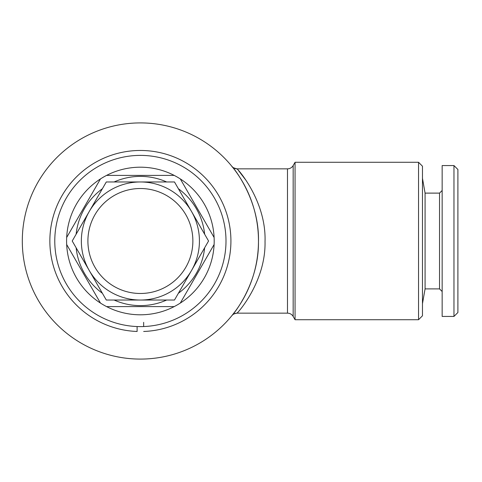 <?xml version="1.0" encoding="UTF-8"?>
<svg xmlns="http://www.w3.org/2000/svg" width="482" height="482" viewBox="0 0 482 482"><rect width="100%" height="100%" fill="white"/><g stroke="black" fill="none" stroke-linecap="round" stroke-linejoin="round"><path stroke-width="0.72" d="M143.666 322.331L143.666 326.549M143.666 331.471A90.532 90.532 0 0 0 218.238 194.788A90.532 90.532 0 0 0 62.54 194.788A90.532 90.532 0 0 0 137.111 331.471L137.111 326.549L137.111 331.471M140.389 188.516A52.484 52.484 0 0 1 192.872 241A52.484 52.484 0 0 1 140.389 293.484A52.484 52.484 0 0 1 87.905 241A52.484 52.484 0 0 1 140.389 188.516M140.389 181.961A59.039 59.039 0 0 1 199.428 241A59.039 59.039 0 0 1 140.389 300.039L106.299 300.039L72.216 241L106.299 181.961L174.478 181.961L208.561 241L174.478 300.039L140.389 300.039A59.039 59.039 0 0 1 81.35 241A59.039 59.039 0 0 1 140.389 181.961M140.389 155.391A85.609 85.609 0 0 1 225.998 241A85.609 85.609 0 0 1 140.389 326.609A85.609 85.609 0 0 1 54.779 241A85.609 85.609 0 0 1 140.389 155.391M174.201 306.6A73.8 73.8 0 0 1 66.673 237.481A73.8 73.8 0 0 1 180.298 178.918A73.8 73.8 0 0 1 174.201 306.6L106.576 306.6M114.132 181.961A64.618 64.618 0 0 1 166.645 181.961M178.388 188.739A64.618 64.618 0 0 1 204.651 234.222M204.651 247.778A64.618 64.618 0 0 1 178.388 293.261M166.645 300.039A64.618 64.618 0 0 1 114.132 300.039M180.298 303.082L214.104 244.519M214.104 237.481L180.298 178.918M174.201 175.4L106.576 175.4M418.539 319.723L422.473 315.788L422.473 166.212L418.539 162.277L295.062 162.277L295.062 319.723L418.539 319.723L418.539 162.277M235.782 310.601L231.944 315.571A6.561 6.561 39.2 0 1 237.03 313.155L237.487 312.643M246.133 180.509L238.421 170.441M237.463 169.333L237.03 168.845C238.265 169.489 266.365 201.428 265.028 241.578C265.913 281.554 237.74 312.975 237.024 313.161C234.3 313.619 232.619 314.409 231.981 315.529L232.173 315.288M232.318 315.108L231.944 315.571C231.715 316.144 258.87 284.832 258.466 242C259.678 199.174 232.631 166.688 231.944 166.429A6.561 6.561 140.8 0 0 237.03 168.845C233.77 168.049 232.077 167.248 231.95 166.435L231.95 166.435M245.061 295.653L240.681 303.335M237.024 313.161L287.483 313.161A6.561 6.561 0 0 1 293.164 316.439L295.062 319.723M287.483 313.161L287.483 168.839A6.561 6.561 0 0 0 293.164 165.561L295.062 162.277M287.483 168.839L237.024 168.839M140.389 359.084A118.084 118.084 0 0 0 258.473 241A118.084 118.084 0 0 0 140.389 122.916A118.084 118.084 0 0 0 22.305 241A118.084 118.084 0 0 0 140.389 359.084M442.157 291.514L439.53 288.887L425.076 288.887L422.473 303.648M439.53 288.887L439.53 193.113L425.076 193.113L422.473 178.352M439.53 193.113L442.157 190.486M453.966 316.439L442.157 316.439L442.157 165.561L453.966 165.561L457.9 169.495L457.9 312.505L453.966 316.439L453.966 165.561M425.076 288.887L425.076 193.113M102.389 293.261A64.618 64.618 0 0 1 76.126 247.778M76.126 234.222A64.618 64.618 0 0 1 102.389 188.739M100.479 178.918L66.673 237.481M66.673 244.519L100.479 303.082M293.164 316.439L293.164 165.561"/></g></svg>
